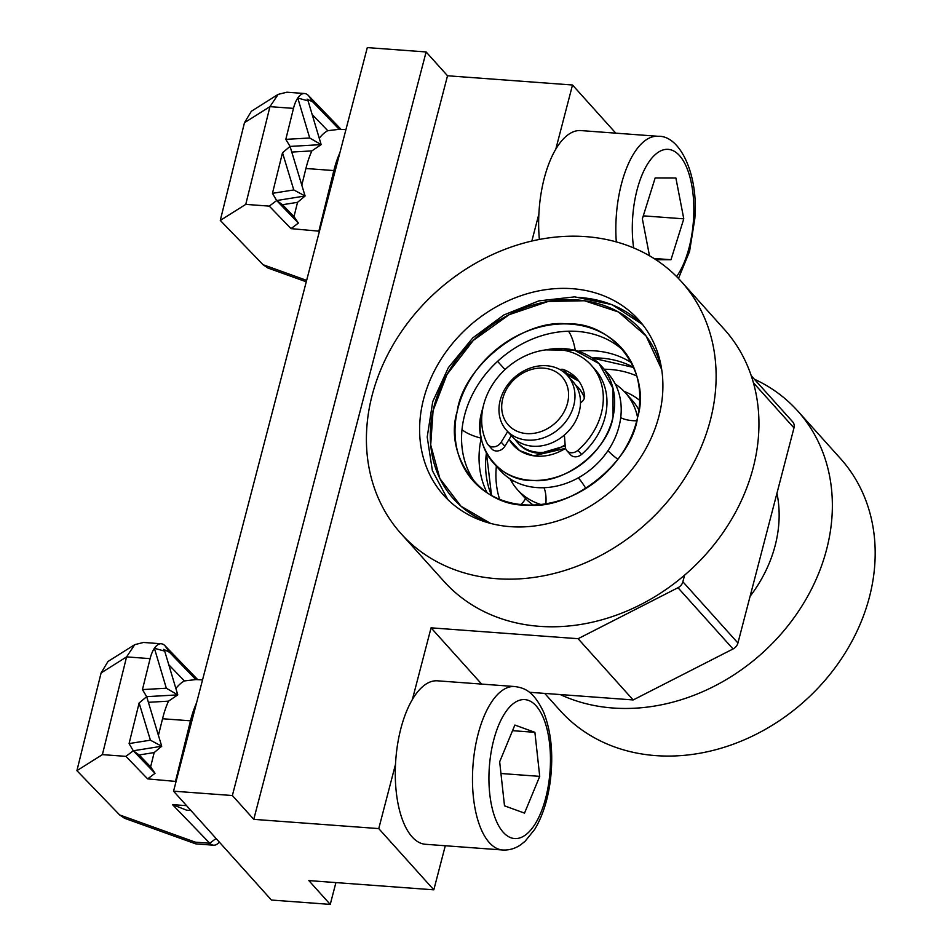 <?xml version="1.0" encoding="UTF-8"?>
<svg xmlns="http://www.w3.org/2000/svg" width="952" height="952" viewBox="0 0 952 952"><rect width="100%" height="100%" fill="white"/><g stroke="black" fill="none" stroke-linecap="round" stroke-linejoin="round"><path stroke-width="1.43" d="M751.259 375.766L792.718 421.879A8.199 6.795 -42 0 1 793.98 427.9L737.931 643.016A8.199 6.795 -42 0 1 733.04 648.955L633.163 699.946L529.348 692.271M412.383 699.518L431.066 627.832L578.102 638.709L677.979 587.717A8.199 6.795 138 0 0 682.87 581.779L684.595 575.151M335.925 882.587L330.237 904.4L271.427 900.045L173.55 791.183L232.359 795.527L426.115 51.955L367.293 47.6L173.55 791.183M445.298 845.745L433.815 889.834L308.829 880.588L330.237 904.4M232.359 795.527L253.767 819.351L447.523 75.767L572.509 85.014L615.789 133.161M426.115 51.955L447.523 75.767M531.847 241.046L538.868 214.093M555.766 149.274L572.509 85.014M431.066 627.832L481.652 684.083M253.767 819.351L378.753 828.597L395.497 764.337M378.753 828.597L433.815 889.834M578.102 638.709L633.163 699.946M502.799 398.471A36.057 29.917 138 0 1 543.675 368.15A36.057 29.917 138 0 1 567.487 403.267A36.057 29.917 138 0 1 526.623 433.588A36.057 29.917 138 0 1 502.799 398.471M500.216 400.197A40.972 33.998 138 0 1 529.74 368.245A40.972 33.998 138 0 1 567.452 375.516A40.972 33.998 138 0 1 573.735 405.635A40.972 33.998 138 0 1 544.223 437.587A40.972 33.998 138 0 1 506.512 430.304A40.972 33.998 138 0 1 500.216 400.197M567.452 375.516L572.961 381.645A40.972 33.998 138 0 1 579.244 411.752A40.972 33.998 138 0 1 549.721 443.703A40.972 33.998 138 0 1 512.009 436.433L506.512 430.304M575.484 384.905A40.972 33.998 138 0 1 578.459 387.762A40.972 33.998 138 0 1 584.385 398.019M565.131 444.786A40.972 33.998 138 0 1 517.519 442.561A40.972 33.998 138 0 1 514.996 439.288M423.628 398.971A131.126 108.79 -42 0 0 443.751 495.337A131.126 108.79 -42 0 0 564.429 518.626A131.126 108.79 -42 0 0 658.891 416.381A131.126 108.79 -42 0 0 638.768 320.003A131.126 108.79 -42 0 0 518.09 296.726A131.126 108.79 -42 0 0 423.628 398.971M710.359 420.189A188.484 156.39 -42 0 0 681.43 281.649A188.484 156.39 -42 0 0 507.963 248.186A188.484 156.39 -42 0 0 372.172 395.163A188.484 156.39 -42 0 0 401.089 533.691A188.484 156.39 -42 0 0 574.568 567.166A188.484 156.39 -42 0 0 710.359 420.189M401.089 533.691L443.918 581.327A188.484 156.39 -42 0 0 617.384 614.79A188.484 156.39 -42 0 0 753.175 467.825A188.484 156.39 -42 0 0 724.258 329.285L681.43 281.649M777.939 498.812L776.713 494.171M776.713 494.183A126.211 104.708 138 0 1 777.939 498.824M575.567 297.298A131.126 108.79 138 0 1 642.6 324.561M486.436 452.95L491.529 495.457A99.567 82.61 138 0 1 486.436 452.95M633.818 367.52L592.084 357.964A99.567 82.61 138 0 1 597.975 357.964A99.567 82.61 138 0 1 633.818 367.52M433.077 410.609L430.709 444.917L439.895 478.594L460.982 506.214L490.566 523.398A126.211 104.708 138 0 1 437.896 394.176A126.211 104.708 138 0 1 572.747 299.725A126.211 104.708 138 0 1 661.711 369.543L646.075 335.985L618.443 311.982L584.457 300.749L548.197 301.463L509.201 314.66L473.287 340.423L446.94 374.564L433.077 410.609M457.198 411.419C463.255 366.306 523.433 318.527 567.392 323.942C613.052 321.562 651.394 372.672 637.566 417.535C631.509 462.648 571.319 510.439 527.372 505.012C481.7 507.392 443.37 456.282 457.198 411.419M631.664 362.867A99.567 82.61 -42 0 0 591.43 350.681A99.567 82.61 -42 0 0 578.007 351.205A99.567 82.61 138 0 1 591.43 350.681A99.567 82.61 138 0 1 631.664 362.867M481.224 438.217A99.567 82.61 -42 0 0 487.127 492.827A99.567 82.61 138 0 1 481.224 438.217M527.372 505.012A99.567 82.61 -42 0 0 624.94 448.88A99.567 82.61 -42 0 0 621.43 347.908A99.567 82.61 -42 0 0 567.392 323.942A99.567 82.61 -42 0 0 469.812 380.086A99.567 82.61 -42 0 0 473.334 481.058A99.567 82.61 -42 0 0 527.372 505.012M476.738 484.58A99.567 82.61 138 0 1 477.892 384.894A99.567 82.61 138 0 1 573.949 331.237A99.567 82.61 138 0 1 624.572 351.669A99.567 82.61 -42 0 0 616.349 344.886A99.567 82.61 -42 0 0 573.949 331.237A99.567 82.61 -42 0 0 557.979 332.081A99.567 82.61 -42 0 0 497.717 361.236A99.567 82.61 -42 0 0 463.755 418.713A99.567 82.61 -42 0 0 471.99 477.618A99.567 82.61 -42 0 0 476.75 484.58M483.271 406.314L481.688 412.252C471.787 445.238 499.276 481.914 532.799 480.427C565.167 484.151 608.352 449.868 613.064 416.702L613.005 388.345L598.939 363.521L574.58 350.253L546.02 349.872M566.285 374.291L578.875 381.181M565.548 448.332L533.62 455.806L519.542 450.558L509.094 439.336A45.898 38.08 -42 0 0 538.154 456.21A45.898 38.08 -42 0 0 565.548 448.332M517.483 489.709A72.531 60.178 138 0 1 510.034 478.82A72.531 60.178 -42 0 0 511.724 481.902A27.049 14.899 149.1 0 0 512.747 480.474A27.049 14.899 -30.9 0 1 511.724 481.902A72.531 60.178 -42 0 0 540.807 504.489A72.531 60.178 138 0 1 517.483 489.709L524.028 496.992A72.531 60.178 -42 0 0 533.263 505.024M638.911 410.038A72.531 60.178 -42 0 0 631.902 400.007L625.345 392.724A72.531 60.178 138 0 1 637.578 417.476A72.531 60.178 -42 0 0 616.884 385.215A27.049 14.827 -54.9 0 1 616.075 385.715A27.049 14.827 125.1 0 0 616.884 385.215A72.531 60.178 -42 0 0 615.325 384.156A72.531 60.178 138 0 1 625.345 392.724M493.66 463.207L500.002 470.264A72.531 60.178 -42 0 0 539.356 487.71A72.531 60.178 -42 0 0 610.434 446.821A72.531 60.178 -42 0 0 607.864 373.279L601.521 366.222M546.139 349.848A72.531 60.178 138 0 1 561.954 348.539A72.531 60.178 138 0 1 601.319 365.985A72.531 60.178 138 0 1 603.877 439.538A72.531 60.178 138 0 1 532.799 480.427A72.531 60.178 138 0 1 493.445 462.969A72.531 60.178 138 0 1 483.247 406.397M604.413 369.792L604.413 369.792A72.531 60.178 138 0 1 620.644 401.304A72.531 60.178 138 0 1 610.672 446.417A72.531 60.178 138 0 1 574.151 479.986A72.531 60.178 138 0 1 528.17 486.329A72.531 60.178 138 0 1 496.896 466.456M568.522 331.213A27.049 9.544 -97.8 0 1 575.282 350.431A27.049 9.544 82.2 0 0 568.522 331.213M497.587 361.355L505.024 369.578L497.587 361.355M461.994 429.673A27.049 9.853 -167.5 0 0 481.212 438.146A27.049 9.853 12.5 0 1 461.994 429.673M545.865 503.786A27.049 12.971 102.4 0 0 543.985 487.71A27.049 12.971 -77.6 0 1 545.865 503.786M579.125 478.856A27.049 4.974 64.2 0 0 578.197 477.892A27.049 4.974 -115.8 0 1 579.125 478.856A27.049 4.974 -115.8 0 1 585.861 488.507A27.049 4.974 64.2 0 0 579.125 478.856M608.84 451.545A27.049 5.355 30.6 0 1 608.03 450.593A27.049 5.355 -149.4 0 0 608.84 451.545A27.049 5.355 -149.4 0 0 617.931 459.269A27.049 5.355 30.6 0 1 608.84 451.545M620.716 417.654A27.049 13.173 172 0 0 636.781 420.784A27.049 13.173 -8 0 1 620.716 417.654M578.899 381.216A45.898 38.08 -42 0 0 566.297 374.303M750.081 596.345A131.126 108.79 -42 0 0 775.13 545.663A131.126 108.79 -42 0 0 776.951 493.267M560.228 694.555A188.484 156.39 -42 0 0 826.598 549.471A188.484 156.39 -42 0 0 797.669 410.931A188.484 156.39 -42 0 0 754.305 379.158M544.687 693.401L560.157 710.608A188.484 156.39 -42 0 0 733.623 744.071A188.484 156.39 -42 0 0 869.414 597.106A188.484 156.39 -42 0 0 840.485 458.567L797.669 410.931M499.622 499.3A98.342 81.586 138 0 1 496.373 466.218M604.234 369.245A98.342 81.586 138 0 1 636.781 375.98M525.599 498.646L524.397 500.466A14.756 12.233 138 0 1 520.696 504.536M624.096 391.379A78.671 65.272 138 0 1 639.72 400.435M507.666 431.601L501.192 442.156A8.604 7.14 138 0 1 488.15 444.846A8.604 7.14 138 0 1 487.305 443.632A65.557 54.395 138 0 1 483.675 404.683A65.557 54.395 138 0 1 530.907 353.561A65.557 54.395 138 0 1 591.24 365.199A65.557 54.395 138 0 1 601.307 413.394A65.557 54.395 138 0 1 577.9 450.332A8.604 7.14 138 0 1 566.845 450.665A8.604 7.14 138 0 1 565.286 446.893L564.393 435.04M566.845 450.665L570.522 454.747A8.604 7.14 -42 0 0 581.565 454.413A65.557 54.395 -42 0 0 604.972 417.476A65.557 54.395 -42 0 0 594.905 369.281L591.24 365.199M560.109 369.662A4.593 3.808 138 0 1 563.287 369.483A45.898 38.08 138 0 1 576.615 378.349A45.898 38.08 138 0 1 584.576 395.294A6.878 5.712 138 0 1 580.494 402.732M565.286 373.363A4.593 3.808 138 0 1 566.952 373.565A45.898 38.08 138 0 1 578.364 380.479M488.15 444.846L491.815 448.927A8.604 7.14 -42 0 0 504.869 446.238L511.343 435.683M539.379 239.464A81.955 35.795 -85.8 0 1 538.975 212.284A81.955 35.795 -85.8 0 1 580.898 130.579L658.094 136.291A81.955 35.795 -85.8 0 0 616.17 217.996A81.955 35.795 -85.8 0 0 616.301 241.915M643.29 215.842L683.786 218.841L670.981 259.717L655.845 259.717M653.905 258.456L670.981 259.717M649.502 255.802L642.362 218.817L655.166 177.941L675.872 177.953L683.786 218.841M502.62 849.993L425.425 844.281A81.955 35.795 -85.8 0 1 396.782 749.926A81.955 35.795 -85.8 0 1 437.515 680.823L514.711 686.535A81.955 35.795 -85.8 0 0 473.977 755.638A81.955 35.795 -85.8 0 0 502.62 849.993C509.13 850.35 515.187 848.601 520.768 844.733L525.076 841.294L534.726 829.335C542.604 816.185 547.817 799.93 550.351 780.569C553.481 754.389 551.256 731.624 543.663 712.239C533.513 690.962 524.635 687.927 514.711 686.535M539.725 776.368L524.528 813.115L504.5 805.832L499.669 761.79L514.865 725.043L534.893 732.326L539.725 776.368L500.954 773.5M512.533 730.672L534.893 732.326M309.709 137.992L321.157 144.621L308.091 100.888L297.774 98.02A24.585 10.734 94.2 0 0 293.478 108.385L285.814 139.361L309.709 137.992L297.774 98.02A24.585 10.734 -85.8 0 1 304.616 93.522A24.585 10.734 -85.8 0 1 308.388 95.486L340.971 129.258M301.796 185.128L305.913 168.504A65.557 28.643 -85.8 0 1 311.851 150.904L321.157 144.621L290.062 146.418L285.814 139.361M293.478 108.385L269.951 106.648L245.759 204.382L269.285 206.12L276.651 200.539L272.45 193.339L293.787 189.936L282.506 152.736L272.45 193.339M282.506 152.736L290.062 146.418L305.092 195.993L297.536 202.324L282.53 204.728L294.001 216.616L297.536 202.324M294.001 216.616L298.392 223.065L291.026 228.635L319.455 231.217M291.026 228.635L269.285 206.12M306.27 281.804L267.833 267.988L263.014 264.68L220.281 220.412L245.759 204.382M318.968 230.705L333.854 170.563A65.557 28.643 -85.8 0 1 339.9 152.725M244.474 122.689L251.364 111.253L278.127 94.391L269.951 106.648L244.474 122.689L220.281 220.412M278.127 94.391L286.897 92.213L304.616 93.522M308.091 100.888L307.079 99.115L312.78 101.935L308.388 95.486M345.921 129.615L339.209 129.329L312.78 101.935M339.209 129.329L327.762 130.686L312.161 114.514M319.253 138.266A65.557 28.643 -85.8 0 1 327.762 130.686M311.851 150.904L291.776 152.058M293.787 189.936L305.092 195.993L276.651 200.539L282.53 204.728M276.651 200.539L298.392 223.065M166.338 688.236L177.786 694.877L164.708 651.132L154.403 648.276A24.585 10.734 94.2 0 0 150.107 658.641L142.443 689.605L166.338 688.236L154.403 648.276A24.585 10.734 -85.8 0 1 161.245 643.766A24.585 10.734 -85.8 0 1 165.005 645.742L197.6 679.502M158.425 735.372L162.542 718.748A65.557 28.643 -85.8 0 1 168.48 701.16L177.786 694.877L146.679 696.662L142.443 689.605M150.107 658.641L126.58 656.892L102.388 754.627L125.914 756.364L133.28 750.783L129.079 743.583L150.404 740.18L139.123 702.992L129.079 743.583M139.123 702.992L146.679 696.662L161.721 746.249L154.165 752.568L139.147 754.972L150.63 766.86L154.165 752.568M219.329 842.103L218.96 842.496A24.585 10.734 -85.8 0 1 213.534 845.197A24.585 10.734 -85.8 0 1 209.761 843.234L172.502 804.63L186.568 810.164L190.9 810.485M150.63 766.86L155.021 773.31L147.655 778.891L176.072 781.461M147.655 778.891L125.914 756.364M213.534 845.197L195.767 843.877L124.462 818.232L119.631 814.924L76.91 770.668L102.388 754.627M195.767 843.877L195.374 842.175L209.761 843.234L216.068 838.474M175.585 780.949L190.483 720.819A65.557 28.643 -85.8 0 1 196.529 702.969M101.102 672.933L107.981 661.497L134.756 644.647L126.58 656.892L101.102 672.933L76.91 770.668M134.756 644.647L143.526 642.457L161.245 643.766M164.708 651.132L163.708 649.371L169.396 652.191L165.005 645.742M202.55 679.871L195.838 679.573L169.396 652.191M195.838 679.573L184.39 680.93L168.79 664.758M175.882 688.51A65.557 28.643 -85.8 0 1 184.39 680.93M168.48 701.16L148.393 702.314M150.404 740.18L161.721 746.249L133.28 750.783L139.147 754.972M133.28 750.783L155.021 773.31M682.87 581.779L737.931 643.016M793.98 427.9L753.437 382.811M677.979 587.717L733.04 648.955M563.287 369.483L566.952 373.565M577.9 450.332L581.565 454.413M501.192 442.156L504.869 446.238M676.598 276.568A69.663 30.428 94.2 0 0 693.568 218.853A69.663 30.428 94.2 0 0 667.233 149.321A69.663 30.428 94.2 0 0 632.58 218.817A69.663 30.428 94.2 0 0 633.639 247.913M490.209 758.339A69.663 30.428 94.2 0 0 510.879 837.748A69.663 30.428 94.2 0 0 549.185 779.819A69.663 30.428 94.2 0 0 528.515 700.41A69.663 30.428 94.2 0 0 490.209 758.339M263.014 264.68L306.639 280.376M333.854 170.563L305.913 168.504M186.568 805.666L172.502 804.63M119.631 814.924L195.374 842.175M190.483 720.819L162.542 718.748M642.588 324.537L612.017 304.628L574.746 296.857L538.832 300.892L503.834 314.981L472.787 337.9L448.368 367.639L432.72 401.661L427.21 437.027L432.387 470.669L447.856 499.622M579.685 389.13L584.599 396.972M565.214 445.917L540.153 453.33C531.228 452.902 524.088 449.76 518.745 443.918M678.467 278.472L689.557 251.459L694.805 218.77C698.637 174.275 679.847 135.16 658.094 136.291"/></g></svg>
